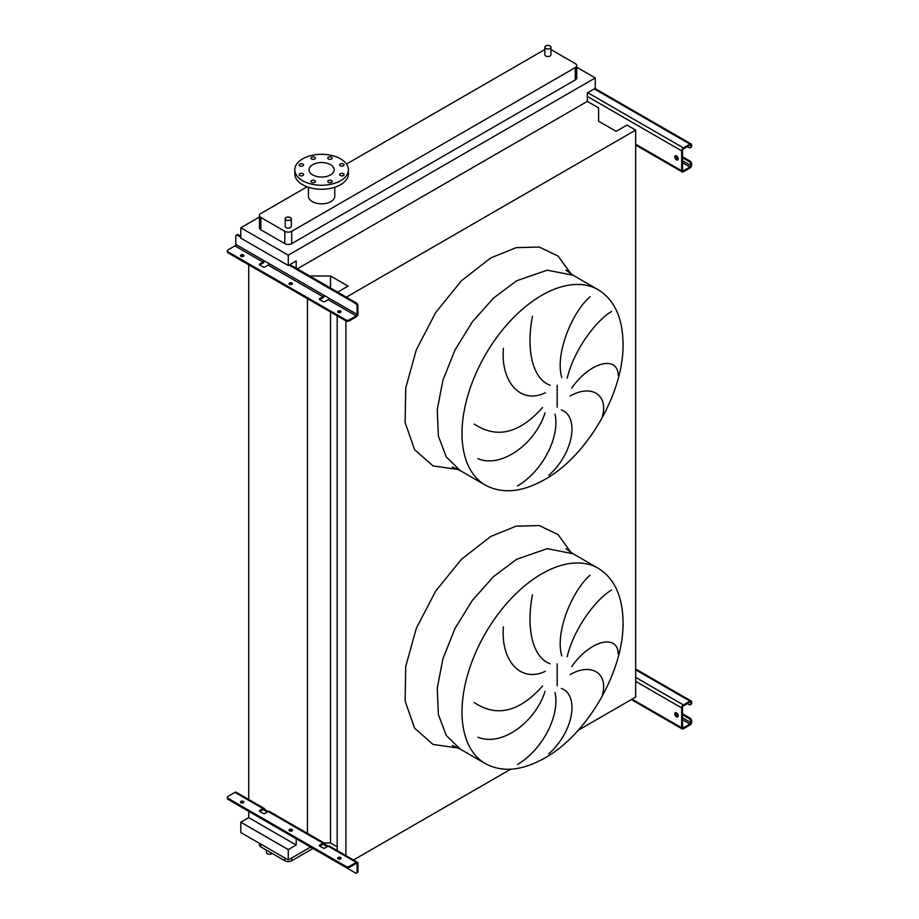 <?xml version="1.0" encoding="UTF-8"?>
<svg xmlns="http://www.w3.org/2000/svg" width="919" height="919" viewBox="0 0 919 919"><rect width="100%" height="100%" fill="white"/><g stroke="black" fill="none" stroke-linecap="round" stroke-linejoin="round"><path stroke-width="1.38" d="M676.499 155.862A2.435 1.401 -120 0 0 675.281 155.736A2.435 1.401 -120 0 0 674.914 157.689A2.435 1.401 -120 0 0 676.499 159.837A2.435 1.401 -120 0 0 677.717 159.963A2.435 1.401 -120 0 0 678.096 158.011A2.435 1.401 -120 0 0 676.499 155.862M678.073 159.573A2.435 1.401 60 0 1 677.36 159.343A2.435 1.401 60 0 1 675.798 155.633M682.53 156.758L689.939 161.032A2.435 1.401 60 0 1 691.662 164.019L690.801 165.512A1.218 0.701 -60 0 1 689.939 167.005L683.391 170.785A1.218 0.701 -60 0 1 682.53 170.279L682.53 150.394A1.218 0.701 -60 0 1 683.391 148.901L689.939 145.122A1.218 0.701 -60 0 1 690.801 145.616L690.801 146.615L691.662 145.122A2.435 1.401 120 0 0 691.157 144.007A2.435 1.401 120 0 0 689.939 144.122L683.391 147.902A2.435 1.401 120 0 0 681.668 150.888L681.668 170.785A2.435 1.401 120 0 0 682.174 171.899A2.435 1.401 120 0 0 683.391 171.773L689.939 167.993A2.435 1.401 120 0 0 691.662 165.018L691.662 164.019M682.53 157.746L689.078 161.537L689.939 161.032M691.662 146.11A2.435 1.401 60 0 1 691.157 147.224L690.295 147.729A2.435 1.401 -120 0 0 690.801 146.615M687.355 146.615L689.078 147.603A2.435 1.401 -120 0 0 690.295 147.729M690.801 164.512A2.435 1.401 -120 0 0 689.078 161.537M292.231 284.178A1.7 0.988 0 0 0 291.966 283.971A1.7 0.988 0 0 0 289.29 284.178M289.554 284.373A1.7 0.988 180 0 1 289.06 283.672A1.7 0.988 180 0 1 290.105 282.765A1.7 0.988 180 0 1 291.966 282.983A1.7 0.988 180 0 1 292.46 283.672A1.7 0.988 180 0 1 291.415 284.591A1.7 0.988 180 0 1 289.554 284.373M243.65 256.125A1.7 0.988 0 0 0 243.386 255.93A1.7 0.988 0 0 0 240.709 256.125M240.973 256.321A1.7 0.988 180 0 1 240.468 255.631A1.7 0.988 180 0 1 241.525 254.712A1.7 0.988 180 0 1 243.386 254.931A1.7 0.988 180 0 1 243.88 255.631A1.7 0.988 180 0 1 242.834 256.539A1.7 0.988 180 0 1 240.973 256.321M340.811 312.219A1.7 0.988 0 0 0 340.547 312.023A1.7 0.988 0 0 0 337.87 312.219M338.135 312.426A1.7 0.988 180 0 1 337.641 311.725A1.7 0.988 180 0 1 338.686 310.817A1.7 0.988 180 0 1 340.547 311.036A1.7 0.988 180 0 1 341.052 311.725A1.7 0.988 180 0 1 339.996 312.632A1.7 0.988 180 0 1 338.135 312.426M264.592 261.007A2.435 1.401 -60 0 1 263.018 263.087L259.744 264.982A1.218 0.701 180 0 1 259.744 263.983L263.018 262.087A1.218 0.701 120 0 0 263.879 260.605L269.049 263.581A1.218 0.701 -60 0 1 268.187 265.074L264.913 266.969A1.218 0.701 180 0 1 263.19 266.969L259.744 264.982L259.744 263.983M324.545 295.619A2.435 1.401 -60 0 1 322.983 297.699L319.709 299.594A1.218 0.701 180 0 1 319.709 298.595L322.983 296.711A1.218 0.701 120 0 0 323.844 295.217L329.002 298.204A1.218 0.701 -60 0 1 328.14 299.686L324.878 301.581A1.218 0.701 180 0 1 323.155 301.581L319.709 299.594L319.709 298.595M356.227 316.894A2.435 1.401 120 0 0 357.951 313.919L357.951 305.855L357.089 306.36L357.089 314.413A1.218 0.701 -60 0 1 356.227 315.906L349.335 319.881L349.335 320.88L356.227 316.894M236.309 235.218L237.171 234.713A2.435 1.401 60 0 1 238.389 234.839L237.527 235.333A2.435 1.401 -120 0 0 236.309 235.218A2.435 1.401 -120 0 0 235.804 236.332L235.804 244.385A1.218 0.701 -60 0 1 234.942 245.878L228.05 249.853A2.435 1.401 0 0 0 227.338 250.853A2.435 1.401 0 0 0 228.05 251.852L345.889 319.881A2.435 1.401 0 0 0 349.335 319.881M237.527 235.333L240.801 237.228M289.037 265.074L355.366 303.373L356.227 302.879A2.435 1.401 60 0 1 357.951 305.855M238.389 234.839L240.801 236.229M289.899 264.58L356.227 302.879M349.335 320.88A2.435 1.401 180 0 1 345.889 320.88L345.889 319.881M228.05 251.852L228.05 252.84L345.889 320.88L345.889 855.589M228.05 252.84A2.435 1.401 180 0 1 227.338 251.852L227.338 250.853M357.089 306.36A2.435 1.401 -120 0 0 355.366 303.373M676.499 712.891A2.435 1.401 -120 0 0 675.281 712.765A2.435 1.401 -120 0 0 674.914 714.718A2.435 1.401 -120 0 0 676.499 716.866A2.435 1.401 -120 0 0 677.717 716.981A2.435 1.401 -120 0 0 678.096 715.028A2.435 1.401 -120 0 0 676.499 712.891M678.073 716.602A2.435 1.401 60 0 1 677.36 716.372A2.435 1.401 60 0 1 675.798 712.65M682.53 713.787L689.939 718.061A2.435 1.401 60 0 1 691.662 721.047L690.801 722.529A1.218 0.701 -60 0 1 689.939 724.023L683.391 727.802A1.218 0.701 -60 0 1 682.53 727.308L682.53 707.412A1.218 0.701 -60 0 1 683.391 705.918L689.939 702.139A1.218 0.701 -60 0 1 690.801 702.644L690.801 703.632L691.662 703.138L691.662 702.139A2.435 1.401 120 0 0 691.157 701.025A2.435 1.401 120 0 0 689.939 701.151L683.391 704.93A2.435 1.401 120 0 0 681.668 707.917L681.668 727.802A2.435 1.401 120 0 0 682.174 728.916A2.435 1.401 120 0 0 683.391 728.801L689.939 725.022A2.435 1.401 120 0 0 691.662 722.035L691.662 721.047M682.53 714.775L689.078 718.555L689.939 718.061M691.662 703.138A2.435 1.401 60 0 1 691.157 704.253L690.295 704.747A2.435 1.401 -120 0 0 690.801 703.632M687.355 703.632L689.078 704.632A2.435 1.401 -120 0 0 690.295 704.747M690.801 721.541A2.435 1.401 -120 0 0 689.078 718.555M602.404 694.856C608.447 673.707 591.802 662.243 570.194 674.546M571.664 666.574C591.101 639.245 617.913 634.225 618.165 653.708M611.617 590.009C597.316 598.062 574.272 627.114 567.195 656.694M561.785 655.982C554.731 632.215 572.388 590.343 590.09 575.214M561.302 688.446C579.257 694.672 574.18 731.145 548.85 753.821M602.404 416.341C608.447 395.193 591.802 383.728 570.194 396.032M571.664 388.059C591.101 360.73 617.913 355.71 618.165 375.193M611.617 311.495C597.316 319.548 574.272 348.611 567.195 378.18M561.785 377.479C554.731 353.7 572.388 311.828 590.09 296.699M561.302 409.931C579.257 416.169 574.18 452.63 548.85 475.307M266.441 850.132L266.441 852.487A3.044 1.758 0 0 0 267.326 853.728A3.044 1.758 0 0 0 272.093 853.395M550.044 45.95A3.044 1.758 180 0 1 550.941 47.191A3.044 1.758 180 0 1 549.057 48.822A3.044 1.758 180 0 1 545.737 48.431A3.044 1.758 180 0 1 544.852 47.191A3.044 1.758 180 0 1 546.725 45.571A3.044 1.758 180 0 1 550.044 45.95M544.852 47.191L544.852 54.749A3.044 1.758 0 0 0 545.737 56.002A3.044 1.758 0 0 0 549.057 56.381A3.044 1.758 0 0 0 550.941 54.749L550.941 47.191M286.108 220.02A3.044 1.758 0 0 0 289.428 220.399A3.044 1.758 0 0 0 291.312 218.779A3.044 1.758 0 0 0 290.415 217.527A3.044 1.758 0 0 0 287.096 217.148A3.044 1.758 0 0 0 285.212 218.779A3.044 1.758 0 0 0 286.108 220.02M291.312 218.779L291.312 226.338A3.044 1.758 180 0 1 289.428 227.958A3.044 1.758 180 0 1 286.108 227.579A3.044 1.758 180 0 1 285.212 226.338L285.212 218.779M302.891 173.737A2.194 1.264 0 0 0 300.502 173.461A2.194 1.264 0 0 0 299.146 174.633A2.194 1.264 0 0 0 299.789 175.529A2.194 1.264 0 0 0 302.179 175.805A2.194 1.264 0 0 0 303.534 174.633A2.194 1.264 0 0 0 302.891 173.737M314.757 180.583A2.194 1.264 0 0 0 312.368 180.308A2.194 1.264 0 0 0 311.013 181.48A2.194 1.264 0 0 0 311.656 182.376A2.194 1.264 0 0 0 314.045 182.651A2.194 1.264 0 0 0 315.401 181.48A2.194 1.264 0 0 0 314.757 180.583M331.541 180.583A2.194 1.264 0 0 0 329.151 180.308A2.194 1.264 0 0 0 327.796 181.48A2.194 1.264 0 0 0 328.439 182.376A2.194 1.264 0 0 0 330.829 182.651A2.194 1.264 0 0 0 332.184 181.48A2.194 1.264 0 0 0 331.541 180.583M343.407 173.737A2.194 1.264 0 0 0 341.018 173.461A2.194 1.264 0 0 0 339.662 174.633A2.194 1.264 0 0 0 340.306 175.529A2.194 1.264 0 0 0 342.695 175.805A2.194 1.264 0 0 0 344.051 174.633A2.194 1.264 0 0 0 343.407 173.737M343.407 164.042A2.194 1.264 0 0 0 341.018 163.777A2.194 1.264 0 0 0 339.662 164.938A2.194 1.264 0 0 0 340.306 165.834A2.194 1.264 0 0 0 342.695 166.109A2.194 1.264 0 0 0 344.051 164.938A2.194 1.264 0 0 0 343.407 164.042M331.541 157.195A2.194 1.264 0 0 0 329.151 156.919A2.194 1.264 0 0 0 327.796 158.091A2.194 1.264 0 0 0 328.439 158.987A2.194 1.264 0 0 0 330.829 159.263A2.194 1.264 0 0 0 332.184 158.091A2.194 1.264 0 0 0 331.541 157.195M314.757 157.195A2.194 1.264 0 0 0 312.368 156.919A2.194 1.264 0 0 0 311.013 158.091A2.194 1.264 0 0 0 311.656 158.987A2.194 1.264 0 0 0 314.045 159.263A2.194 1.264 0 0 0 315.401 158.091A2.194 1.264 0 0 0 314.757 157.195M302.891 164.042A2.194 1.264 0 0 0 300.502 163.777A2.194 1.264 0 0 0 299.146 164.938A2.194 1.264 0 0 0 299.789 165.834A2.194 1.264 0 0 0 302.179 166.109A2.194 1.264 0 0 0 303.534 164.938A2.194 1.264 0 0 0 302.891 164.042M340.547 180.733A26.8 15.474 180 0 1 311.346 184.087A26.8 15.474 180 0 1 294.792 169.785A26.8 15.474 180 0 1 302.65 158.849A26.8 15.474 180 0 1 331.851 155.495A26.8 15.474 180 0 1 348.404 169.785A26.8 15.474 180 0 1 340.547 180.733M348.404 169.785L348.404 173.76A26.8 15.474 180 0 1 340.547 184.708A26.8 15.474 180 0 1 311.346 188.062A26.8 15.474 180 0 1 294.792 173.76L294.792 169.785M312.724 164.662A12.544 7.249 180 0 1 326.406 163.088A12.544 7.249 180 0 1 334.148 169.785A12.544 7.249 180 0 1 330.472 174.909A12.544 7.249 180 0 1 316.802 176.482A12.544 7.249 180 0 1 309.048 169.785A12.544 7.249 180 0 1 312.724 164.662M308.439 187.246L308.439 196.241A13.153 7.593 0 0 0 316.561 203.26A13.153 7.593 0 0 0 330.897 201.617A13.153 7.593 0 0 0 334.757 196.241L334.757 187.246M307.13 186.787L260.87 213.507A4.871 2.814 0 0 0 259.445 215.494A4.871 2.814 0 0 0 260.87 217.481L284.821 231.312A4.871 2.814 0 0 0 291.702 231.312L575.283 67.581A4.871 2.814 0 0 0 576.718 65.594A4.871 2.814 0 0 0 575.283 63.606L551.343 49.775A4.871 2.814 0 0 0 550.941 49.569M544.852 49.569A4.871 2.814 0 0 0 544.45 49.775L346.497 164.064M517.581 485.944C544.289 469.827 559.947 435.365 554.984 414.159M474.376 424.118C496.742 438.995 519.488 433.446 542.589 407.496M545.013 412.861C535.57 443.395 501.636 468.656 477.926 458.696M532.492 316.297C526.277 347.428 531.584 378.525 550.136 385.256M545.323 392.792C520.418 404.797 500.522 381.626 503.417 348.301M259.445 217.01L240.801 227.774L240.801 238.124L288.267 265.522L296.182 260.95L296.182 268.21M578.223 730.237L635.672 697.073L635.672 130.096L626.976 125.076L616.121 131.348L598.602 121.228L598.602 107.902L587.344 101.4L587.344 92.853L595.271 88.27L595.271 77.931L288.267 255.183L240.801 227.774M595.271 77.931L576.718 67.213M259.445 215.494L259.445 227.832A4.871 2.814 0 0 0 260.87 229.819L284.821 243.638A4.871 2.814 0 0 0 291.702 243.638L575.283 79.919A4.871 2.814 0 0 0 576.718 77.931L576.718 65.594M353.493 859.989L510.723 769.214M324.039 842.976L330.53 842.976L337.193 846.824M346.325 297.159L635.672 130.096M337.193 850.569L337.193 315.86M330.53 288.038L330.53 275.999L348.048 286.119L337.629 292.139M330.53 842.976L330.53 312.012M309.692 275.999L330.53 275.999M307.451 834.222L307.451 298.686M296.182 838.76L296.182 845.032L248.727 817.623L248.727 811.362M248.727 800.323L248.727 264.775M248.727 817.623L240.801 822.206L240.801 832.545L288.267 859.954L310.576 847.065M297.308 268.853L587.344 101.4M288.267 255.183L288.267 265.522M296.182 845.032L288.267 849.604L240.801 822.206M288.267 849.604L288.267 859.954M259.445 843.309L259.445 844.929A4.871 2.814 0 0 0 260.87 846.916L284.821 860.747A4.871 2.814 0 0 0 291.702 860.747L312.988 848.455M517.581 764.459C544.289 748.33 559.947 713.868 554.984 692.662M532.492 594.811C526.277 625.942 531.584 657.039 550.136 663.771M545.323 671.307C520.418 683.311 500.522 660.141 503.417 626.815M474.376 702.633C496.742 717.509 519.488 711.961 542.589 685.999M545.013 691.364C535.57 721.909 501.636 747.17 477.926 737.199M340.547 857.507A1.7 0.988 0 0 0 338.686 857.301A1.7 0.988 0 0 0 337.641 858.208A1.7 0.988 0 0 0 338.135 858.909A1.7 0.988 0 0 0 339.996 859.116A1.7 0.988 0 0 0 341.052 858.208A1.7 0.988 0 0 0 340.547 857.507M337.87 858.702A1.7 0.988 180 0 1 340.547 858.507A1.7 0.988 180 0 1 340.811 858.702M291.966 829.466A1.7 0.988 0 0 0 290.105 829.248A1.7 0.988 0 0 0 289.06 830.156A1.7 0.988 0 0 0 289.554 830.856A1.7 0.988 0 0 0 291.415 831.063A1.7 0.988 0 0 0 292.46 830.156A1.7 0.988 0 0 0 291.966 829.466M289.29 830.661A1.7 0.988 180 0 1 291.966 830.454A1.7 0.988 180 0 1 292.231 830.661M243.386 801.414A1.7 0.988 0 0 0 241.525 801.196A1.7 0.988 0 0 0 240.468 802.103A1.7 0.988 0 0 0 240.973 802.804A1.7 0.988 0 0 0 242.834 803.022A1.7 0.988 0 0 0 243.88 802.103A1.7 0.988 0 0 0 243.386 801.414M240.709 802.609A1.7 0.988 180 0 1 243.386 802.402A1.7 0.988 180 0 1 243.65 802.609M319.709 845.078L319.709 846.077L323.155 848.065A1.218 0.701 0 0 0 324.878 848.065L328.14 846.169L324.706 844.182A2.435 1.401 120 0 0 324.2 843.068A2.435 1.401 120 0 0 322.983 843.194L319.709 845.078A1.218 0.701 0 0 0 319.709 846.077L322.983 844.182A1.218 0.701 -60 0 1 323.844 844.676L327.279 846.675M356.227 863.378A1.218 0.701 -60 0 1 357.089 863.883L357.089 871.936L357.951 871.442L357.951 863.378A2.435 1.401 120 0 0 357.445 862.263A2.435 1.401 120 0 0 356.227 862.39L349.335 866.364L349.335 867.364L356.227 863.378L357.089 863.883M322.983 843.194L264.741 809.57A2.435 1.401 120 0 0 264.235 808.456A2.435 1.401 120 0 0 263.018 808.571L259.744 810.466A1.218 0.701 0 0 0 259.744 811.454L263.19 813.453A1.218 0.701 0 0 0 264.913 813.453L268.187 811.557A2.435 1.401 -60 0 1 269.405 811.443L324.2 843.068M356.227 862.39L328.14 846.169A2.435 1.401 -60 0 1 329.37 846.054L357.445 862.263M236.987 804.481A2.435 1.401 -120 0 0 237.527 804.895L355.366 872.924A2.435 1.401 -120 0 0 356.583 873.05A2.435 1.401 -120 0 0 357.089 871.936M267.326 812.051L263.879 810.064A1.218 0.701 -60 0 0 263.018 809.57L264.741 809.57M349.335 867.364A2.435 1.401 180 0 1 345.889 867.364L345.889 866.364A2.435 1.401 0 0 0 349.335 866.364M264.235 808.456L236.16 792.235A2.435 1.401 120 0 0 234.942 792.362L228.05 796.336A2.435 1.401 0 0 0 227.338 797.336A2.435 1.401 0 0 0 228.05 798.324L228.05 799.323L345.889 867.364M228.05 799.323A2.435 1.401 180 0 1 227.338 798.324L227.338 797.336M259.744 810.466L259.744 811.454L263.018 809.57M228.05 798.324L345.889 866.364M357.951 871.442A2.435 1.401 60 0 1 357.445 872.556L356.583 873.05M324.706 844.182L322.983 844.182M635.672 144.226L681.668 170.785M587.344 96.426L681.668 150.888M587.689 92.647L683.391 147.902M594.237 88.867L689.939 144.122M689.939 145.122L690.801 145.616M682.53 170.279L683.391 170.785M682.53 162.72L689.939 167.005M675.672 156.781L678.153 158.206M682.53 160.733L690.801 165.512M235.804 244.385L263.879 260.605M234.942 245.878L263.018 262.087M268.187 265.074L322.983 296.711M269.049 263.581L323.844 295.217M328.14 299.686L356.227 315.906M329.002 298.204L357.089 314.413M632.054 699.164L681.668 727.802M635.672 681.358L681.668 707.917M635.672 677.372L683.391 704.93M635.672 669.813L689.939 701.151M689.939 702.139L690.801 702.644M682.53 727.308L683.391 727.802M682.53 719.749L689.939 724.023M675.672 713.799L678.153 715.223M682.53 717.762L690.801 722.529M598.177 568.241L573.031 553.72L547.15 548.689L516.627 559.303L493.469 576.638L472.309 600.417L454.962 628.585L442.924 658.716L437.237 688.216L438.386 714.557L446.278 735.453L460.224 749.111L485.37 763.632C502.279 772.684 522.072 770.823 544.737 758.06C587.712 734.155 624.254 670.456 623.036 621.508C622.542 595.96 614.26 578.2 598.177 568.241A112.807 65.134 120 0 0 541.773 573.824A112.807 65.134 120 0 0 468.081 673.236A112.807 65.134 120 0 0 485.37 763.632M571.101 552.549L558.086 534.605L539.212 525.553L516.099 526.173L490.78 536.432L461.51 559.212L435.675 591.078L416.318 628.286L405.727 666.459L405.13 701.117L414.595 728.17L433.021 744.436L458.248 748.02M557.178 685.769L557.178 663.874M598.177 289.726L573.031 275.206L547.15 270.186L516.627 280.789L493.469 298.124L472.309 321.903L454.962 350.07L442.924 380.202L437.237 409.702L438.386 436.043L446.278 456.938L460.224 470.597L485.37 485.117C502.279 494.169 522.072 492.308 544.737 479.546C587.712 455.64 624.254 391.942 623.036 342.994C622.542 317.446 614.26 299.686 598.177 289.726A112.807 65.134 120 0 0 541.773 295.321A112.807 65.134 120 0 0 468.081 394.722A112.807 65.134 120 0 0 485.37 485.117M458.248 469.506L433.033 465.933L414.595 449.655L405.118 422.591L405.727 387.956L416.318 349.783L435.675 312.563L461.51 280.697L490.78 257.917L516.099 247.659L539.212 247.039L558.086 256.091L571.101 274.034M557.178 407.266L557.178 385.36M260.87 217.481L260.87 229.819M284.821 231.312L284.821 243.638M291.702 231.312L291.702 243.638M575.283 67.581L575.283 79.919M291.702 860.747L291.702 857.955M284.821 860.747L284.821 857.955M260.87 846.916L260.87 844.136M234.942 792.362L263.018 808.571M635.672 145.053L682.174 171.899M594.949 88.454L691.157 144.007M631.342 699.577L682.174 728.916M635.672 668.998L691.157 701.025M573.031 553.72L565.932 548.666M573.031 275.206L565.932 270.152M452.297 466.978L460.224 470.597M452.297 745.493L460.224 749.111"/></g></svg>
